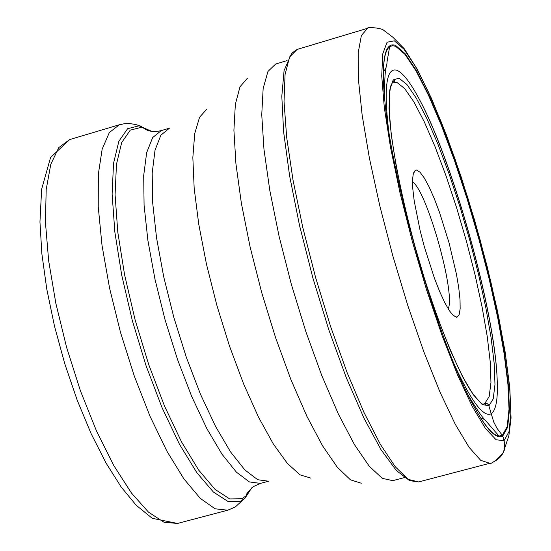 <?xml version="1.0" encoding="UTF-8"?>
<svg xmlns="http://www.w3.org/2000/svg" width="551" height="551" viewBox="0 0 551 551"><rect width="100%" height="100%" fill="white"/><g stroke="black" fill="none" stroke-linecap="round" stroke-linejoin="round"><path stroke-width="0.83" d="M395.597 45.437L405.026 53.571L416.253 70.411L428.671 94.786L441.716 125.318L454.823 160.548L467.482 198.973L479.212 239.044L489.55 279.219L498.097 317.934L504.475 353.632L508.353 384.75L509.468 409.765L507.636 427.266L502.794 435.999C494.832 440.6 482.07 424.518 464.514 387.746C432.094 319.993 392.953 180.673 385.342 105.95C380.872 61.423 384.288 41.256 395.597 45.437M388.476 129.134C383.737 86.831 386.52 67.208 396.816 70.266C402.629 72.608 409.806 81.672 418.333 97.472C451.841 158.268 494.033 308.45 497.098 377.793C498.18 398.504 496.169 410.502 491.072 413.808C483.454 417.417 471.47 401.589 455.119 366.319M456.958 317.197L453.411 315.709L449.409 310.778L444.76 302.63L439.677 291.603L434.422 278.207L424.401 246.993L420.151 230.738L414.214 200.957L412.802 188.903L412.527 179.523L413.381 173.228L415.302 170.252L416.597 170.032L420.055 172.263L424.284 177.987L429.077 186.851L434.195 198.394L439.395 212.045L449.093 243.005L456.428 274.102L458.756 287.904L460.023 299.654L460.161 308.753L459.128 314.717L456.958 317.197M412.492 181.844C426.846 190.446 455.939 294 448.163 308.815M484.908 403.256L489.178 396.568L490.955 382.552L490.273 362.179L487.249 336.585L482.091 307.031L475.058 274.846L466.47 241.379L456.696 208.002L446.11 176.065L435.152 146.897L424.27 121.799L413.939 101.976L404.648 88.539L396.892 82.388L393.724 82.264L394.674 81.458L394.661 80.542L394.055 80.439L391.189 84.64C389.557 89.358 389.006 100.165 389.543 117.039C392.395 153.35 404.021 209.711 420.441 265.554C437.095 320.82 456.827 368.936 470.823 390.928C482.063 405.97 483.881 404.937 485.238 404.985L485.693 404.62L485.472 403.973L484.005 403.601L485.645 403.194L487.401 403.718L488.647 405.081L493.765 422.121L497.023 428.32L502.794 435.999L504.075 440.676C505.908 450.133 502.636 457.068 494.275 461.49M394.33 40.815L387.064 42.227L382.725 53.97L381.726 76.004L384.309 107.576L390.48 147.213L399.985 192.726L412.279 241.338L426.612 289.964L442.054 335.49L457.612 375.114L472.338 406.59L485.39 428.396L496.12 439.774L504.075 440.676L509.014 431.647L510.86 413.67L509.696 388.021L505.708 356.166L499.178 319.656L490.438 280.08L479.873 239.017L467.889 198.071L454.954 158.798L441.551 122.763L428.217 91.514L415.502 66.533L404.007 49.232L394.33 40.815M367.572 28.308L361.373 35.526L358.212 52.717L358.425 79.585L362.159 115.2L369.377 157.985L379.777 205.757L392.822 255.871L407.781 305.44L423.788 351.634L439.912 391.919L455.271 424.277L469.087 447.316L480.734 460.347L489.784 463.281C490.039 465.636 505.198 453.507 504.303 449.292L508.835 435.931L511.052 418.071L509.806 387.656L505.129 351.896L497.422 310.778L487.139 266.402L474.804 220.882L460.987 176.334L446.324 134.85L431.495 98.484L417.224 69.206L404.324 48.819L392.939 37.289L383.889 30.429C381.223 27.564 366.098 26.978 367.572 28.308L297.134 49.432L289.571 57.028L285.067 74.523L284.027 101.604L286.672 137.323L293.022 180.087L302.843 227.708L315.627 277.559L330.676 326.771L347.096 372.538L363.942 412.355L380.286 444.223L395.281 466.793L408.243 479.384L418.65 481.932L489.784 463.281M399.041 78.18L393.173 79.936L389.743 90.089L389.034 108.485L391.217 134.423L396.265 166.677L403.952 203.477L413.87 242.654L425.413 281.83L437.873 318.588L450.484 350.76L462.503 376.547L473.247 394.681L482.187 404.475L488.923 405.777L493.214 398.91L494.97 384.577L494.219 363.763L491.093 337.639L485.796 307.492L478.605 274.673L469.845 240.553L459.878 206.522L449.099 173.944L437.949 144.183L426.873 118.555L416.37 98.292L406.92 84.517L399.041 78.18M383.999 91.693C382.284 65.686 384.205 50.678 389.757 46.663L392.47 45.685L395.604 46.277L404.999 54.37L416.177 71.134L428.547 95.399L441.544 125.807L454.609 160.906L467.22 199.18L478.902 239.1L489.198 279.13L497.711 317.7L504.062 353.253L507.919 384.247L509.028 409.159L507.195 426.577L502.36 435.262L499.165 436.055C492.332 435.524 482.876 423.705 470.795 400.618M385.996 68.379L383.324 71.644M480.658 418.078L484.639 419.476M404.269 477.634L392.746 480.658L382.242 478.323L369.294 466.284L354.438 444.616L338.348 414.001L321.86 375.727L305.888 331.723L291.355 284.378L279.102 236.393L269.818 190.508L263.963 149.252L261.746 114.732L263.151 88.497L267.931 71.478L275.679 64.012L287.092 60.596M247.509 78.152L240.009 86.769L235.353 104.249L233.913 130.201L235.918 163.716L241.386 203.326L250.133 247.089L261.739 292.698L275.59 337.68L290.914 379.591L306.873 416.253L322.617 445.904L337.364 467.317L350.443 479.811L361.332 483.255M310.812 478.096L300.068 474.872L287.395 463.439L273.317 443.961L258.474 417.073L243.597 383.889L229.471 345.987L216.853 305.309L206.439 264.019L198.759 224.305L194.172 188.228L192.843 157.538L194.717 133.576L199.579 117.218L207.073 108.871M169.405 128.197L160.906 135.133L155.031 150.196L152.193 173.014L152.668 202.706L156.56 237.922L163.73 276.857L173.834 317.397L186.321 357.268L200.474 394.24L215.503 426.322L230.559 451.923L244.858 469.927L257.723 479.721L268.592 481.223L260.403 483.392L249.41 481.932L236.42 472.173L222.012 454.224L206.866 428.664L191.776 396.624L177.58 359.693L165.08 319.855L155.003 279.343L147.888 240.422L144.08 205.206L143.701 175.5L146.656 152.668L152.655 137.578L161.278 130.601L169.405 128.197M152.014 131.4L141.662 127.233L130.291 130.126L121.681 142.557L116.461 164.37L115.083 194.758L117.804 232.267L124.595 274.811L135.105 319.849L148.708 364.542L164.535 406.094L181.575 441.985L198.766 470.21L215.097 489.412L229.691 498.93L241.896 498.717L246.455 495.556L252.144 487.394M251.786 487.773L245.092 498.07L240.505 501.272L228.148 501.562L213.368 492.015L196.831 472.662L179.419 444.175L162.152 407.905L146.118 365.892L132.343 320.675L121.702 275.107L114.849 232.047L112.115 194.097L113.534 163.351L118.858 141.29L127.598 128.707L139.134 125.786L151.642 131.352M161.278 130.601C154.287 132.254 148.646 131.593 144.348 128.624L140.567 126.048L135.305 124.416L129.747 123.589L124.478 123.713L119.388 124.746L109.346 132.529L102.162 149.142L98.34 174.199L98.236 206.763L102.011 245.36L109.546 288.015L120.497 332.384L134.258 375.961L150.037 416.301L166.919 451.214L183.965 478.964L200.275 498.359L215.062 508.793L227.694 510.205L235.112 507.106L245.092 498.07L246.455 495.556C245.539 494.908 247.798 491.947 253.24 486.671L260.403 483.392M227.694 510.205L177.525 523.45L164.06 522.279L148.474 512.113L131.448 493.007L113.802 465.561L96.48 430.944L80.446 390.873L66.637 347.516L55.844 303.312L48.66 260.754L45.423 222.177L46.188 189.558L50.775 164.377L58.785 147.585L69.667 139.575L119.388 124.746M418.65 481.932L409.572 480.644L396.383 470.547L381.023 449.692L363.997 418.23L346.228 377.525L328.823 329.822L312.913 278.055L299.558 225.593L289.612 175.838L283.62 131.903L281.809 96.267L284.089 70.562L291.665 53.233L297.134 49.432M464.514 387.746C479.749 419.752 491.265 435.869 499.054 436.089L485.348 420.31C482.717 418.113 476.856 409.531 467.771 394.564M384.564 98.436C384.405 63.282 387.016 67.58 387.002 62.146L389.647 46.69C383.11 50.94 381.678 70.686 385.342 105.95M418.333 97.472C451.71 157.297 494.433 309.352 497.098 377.793M484.205 419.531L485.018 419.924M385.597 68.558L386.086 67.801M177.525 523.45L152.269 518.326L136.255 505.308L121.213 487.084L106.006 462.985L91.135 433.671L77.202 400.198L64.818 363.908L54.535 326.337L46.78 289.123L41.869 253.832L39.947 221.901L41.635 189.179L50.589 157.455L69.667 139.575M452.619 314.938L456.6 317.252M413.105 174.302L415.302 170.252"/></g></svg>
